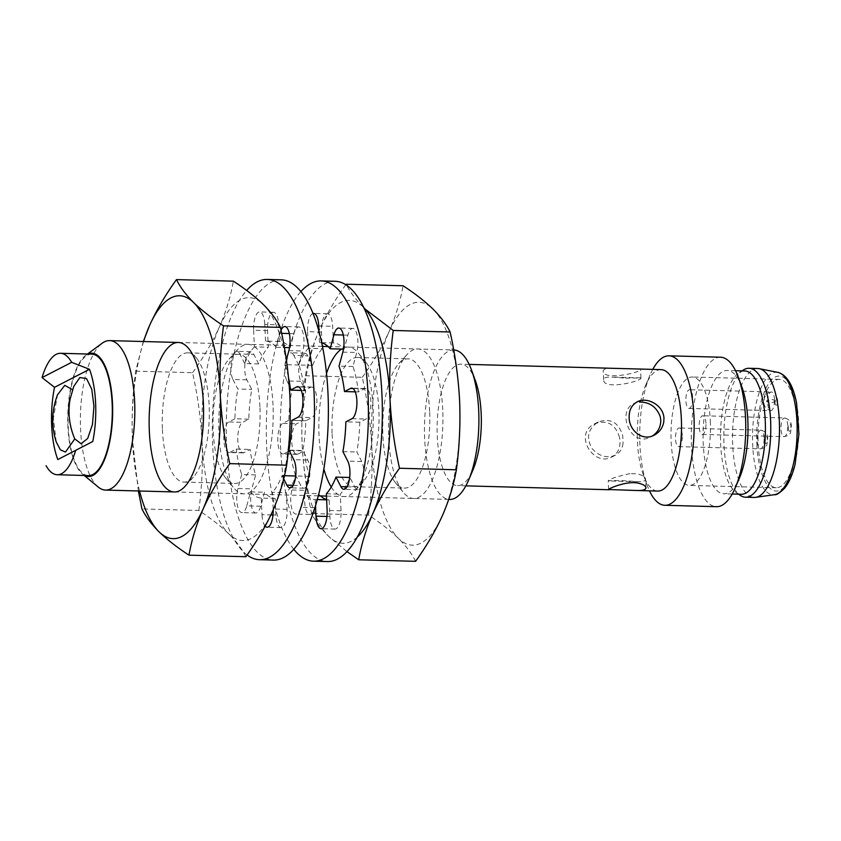 <?xml version="1.0" encoding="UTF-8"?>
<svg xmlns="http://www.w3.org/2000/svg" width="841" height="841" viewBox="0 0 841 841"><rect width="100%" height="100%" fill="white"/><g stroke="black" fill="none" stroke-linecap="round" stroke-linejoin="round"><path stroke-width="0.63" stroke-dasharray="4.21 3.15" d="M98.218 487.034A74.765 27.164 91.6 0 1 80.568 429.278A74.765 27.164 91.6 0 1 102.129 343.244M328.085 346.545L453.698 349.961A74.765 27.164 -88.4 0 0 424.526 423.959A74.765 27.164 -88.4 0 0 449.651 499.438M84.657 475.48A61.677 22.413 91.6 0 1 82.46 474.019A61.677 22.413 91.6 0 1 67.89 426.366A61.677 22.413 91.6 0 1 85.687 355.386A61.677 22.413 91.6 0 1 87.958 354.04M475.344 380.531A60.741 22.076 -88.4 0 0 460.868 364.174A60.741 22.076 -88.4 0 0 437.152 424.306A60.741 22.076 -88.4 0 0 457.567 485.625A60.741 22.076 -88.4 0 0 472.905 470.077M91.837 354.145A60.741 22.076 -88.4 0 0 68.121 414.266A60.741 22.076 -88.4 0 0 88.536 475.596M661.058 369.62A60.741 22.076 -88.4 0 0 645.709 385.167A60.741 22.076 -88.4 0 0 637.446 441.672A60.741 22.076 -88.4 0 0 643.281 474.713A60.741 22.076 -88.4 0 0 657.746 491.07M619.575 437.562C615.475 424.2 607.255 419.575 594.913 423.685C572.71 433.788 593.672 467.638 612.027 456.884C618.555 452.973 621.068 446.529 619.575 437.562M612.826 368.305C606.603 368.085 603.407 368.968 603.228 370.976C602.513 381.047 641.82 372.584 640.569 369.273L639.644 369.041M629.962 473.641C617.084 476.448 609.841 478.844 608.211 480.821L608.579 480.947C610.471 480.158 627.554 480.621 637.762 481.735C642.871 481.904 645.467 481.031 645.552 479.128C645.278 476.826 642.356 475.06 636.795 473.83L629.962 473.641M637.131 401.903L633.809 403.617C616.306 411.312 630.887 448.442 650.934 436.826L654.266 435.123M623.086 443.133C622.34 448.768 619.764 452.784 615.36 455.181C607.013 458.534 599.286 456.379 592.19 448.726C585.82 437.835 587.838 428.921 598.235 421.961C610.661 417.861 618.839 422.518 622.75 435.922L623.086 443.133M625.63 378.135L640.958 377.966C642.23 381.11 602.892 390.729 603.617 379.669C603.722 377.756 606.319 376.894 611.407 377.062L625.63 378.135M652.763 369.399A74.765 27.164 -88.4 0 0 650.093 374.949A74.765 27.164 -88.4 0 0 639.906 444.49A74.765 27.164 -88.4 0 0 647.097 485.152A74.765 27.164 -88.4 0 0 649.452 490.839M70.118 399.139A66.008 60.3 -117.3 0 1 72.547 389.93L73.745 386.418M56.242 441.945L53.361 418.282L57.524 394.776M720.548 357.215A74.765 27.164 -88.4 0 0 691.355 431.212A74.765 27.164 -88.4 0 0 716.479 506.692M741.92 387.091A61.677 22.413 -88.4 0 0 727.223 370.482A61.677 22.413 -88.4 0 0 703.139 431.538A61.677 22.413 -88.4 0 0 723.87 493.804A61.677 22.413 -88.4 0 0 739.449 478.014M744.632 370.955A61.677 22.413 -88.4 0 0 739.334 372.531A61.677 22.413 -88.4 0 0 720.653 444.111A61.677 22.413 -88.4 0 0 736.075 492.416A61.677 22.413 -88.4 0 0 741.278 494.277M743.518 369.924A64.484 23.432 -88.4 0 0 723.985 444.752A64.484 23.432 -88.4 0 0 740.112 495.254M757.762 368.516A64.484 23.432 -88.4 0 0 732.585 432.337A64.484 23.432 -88.4 0 0 754.261 497.43M797.363 423.465A54.202 19.7 91.6 0 1 776.296 487.748A54.202 19.7 91.6 0 1 758.077 433.031A54.202 19.7 91.6 0 1 779.239 379.375A54.202 19.7 91.6 0 1 797.363 423.465M710.33 421.089A54.202 19.7 91.6 0 1 689.263 485.383A54.202 19.7 91.6 0 1 671.044 430.666A54.202 19.7 91.6 0 1 692.206 377.01A54.202 19.7 91.6 0 1 710.33 421.089M682.293 435.554A9.346 3.396 -88.4 0 0 679.16 427.953A9.346 3.396 -88.4 0 0 675.512 437.204A9.346 3.396 -88.4 0 0 678.655 446.634A9.346 3.396 -88.4 0 0 682.293 435.554M705.935 423.359A9.346 3.396 -88.4 0 0 702.813 415.759A9.346 3.396 -88.4 0 0 699.165 425.01A9.346 3.396 -88.4 0 0 702.309 434.44A9.346 3.396 -88.4 0 0 705.935 423.359M692.658 397.33A9.346 3.396 -88.4 0 0 689.525 389.73A9.346 3.396 -88.4 0 0 685.878 398.981A9.346 3.396 -88.4 0 0 689.021 408.411A9.346 3.396 -88.4 0 0 692.658 397.33M774.466 399.559A9.346 3.396 -88.4 0 0 771.344 391.959A9.346 3.396 -88.4 0 0 767.707 403.039A9.346 3.396 -88.4 0 0 770.84 410.639A9.346 3.396 -88.4 0 0 774.466 399.559M774.96 402.135A3.742 1.356 -88.4 0 0 777.126 404.269A3.742 1.356 -88.4 0 0 776.842 397.909A3.742 1.356 -88.4 0 0 774.96 402.135M139.543 490.997A121.493 44.142 91.6 0 1 132.436 439.854A121.493 44.142 91.6 0 1 143.601 341.53M143.317 341.52L135.674 371.144C132.626 393.788 131.543 416.694 132.436 439.854L138.366 490.965M162.408 429.52A64.641 23.485 -88.4 0 0 184.021 482.082A64.641 23.485 -88.4 0 0 193.325 477.215A64.641 23.485 -88.4 0 0 209.146 405.415A64.641 23.485 -88.4 0 0 196.563 358.213A64.641 23.485 -88.4 0 0 187.543 352.852A64.641 23.485 -88.4 0 0 162.408 429.52M245.866 556.71C242.187 549.184 236.468 541.53 228.72 533.762C220.647 525.982 210.681 518.224 198.823 510.466L141.94 508.921M198.823 510.466C201.872 487.822 202.954 464.915 202.061 441.746C200.852 418.576 197.688 395.554 192.568 372.689L135.674 371.144M192.568 372.689C203.396 357.677 212.31 342.476 219.333 327.086C226.029 311.696 230.707 296.379 233.356 281.146M259.932 406.802A64.641 23.485 -88.4 0 0 238.318 354.229A64.641 23.485 -88.4 0 0 229.015 359.096A64.641 23.485 -88.4 0 0 213.078 418.208A64.641 23.485 -88.4 0 0 225.787 478.098A64.641 23.485 -88.4 0 0 234.797 483.47A64.641 23.485 -88.4 0 0 259.932 406.802M202.061 441.746A121.493 44.142 -88.4 0 0 228.72 533.762A121.493 44.142 -88.4 0 0 272.642 511.118A121.493 44.142 -88.4 0 0 289.903 396.458A121.493 44.142 -88.4 0 0 263.254 304.442A121.493 44.142 -88.4 0 0 219.333 327.086A121.493 44.142 -88.4 0 0 202.061 441.746M273.01 405.162A74.765 27.164 -88.4 0 0 237.267 349.993A74.765 27.164 -88.4 0 0 218.828 418.366A74.765 27.164 -88.4 0 0 233.525 487.633A74.765 27.164 -88.4 0 0 261.562 477.509A74.765 27.164 -88.4 0 0 273.01 405.162M357.362 537.01A121.493 44.142 91.6 0 1 328.81 536.484A121.493 44.142 91.6 0 1 302.15 444.469A121.493 44.142 91.6 0 1 319.422 329.809A121.493 44.142 91.6 0 1 363.344 307.165A121.493 44.142 91.6 0 1 363.606 307.428M326.487 373.499A74.765 27.164 -88.4 0 0 319.044 435.764A74.765 27.164 -88.4 0 0 323.89 469.015M331.249 487.023A74.765 27.164 -88.4 0 0 354.797 490.934A74.765 27.164 -88.4 0 0 373.236 422.56A74.765 27.164 -88.4 0 0 358.539 353.294A74.765 27.164 -88.4 0 0 341.562 349.078M363.344 307.165C355.585 299.396 349.877 291.743 346.187 284.216C335.359 299.228 326.434 314.429 319.422 329.809C312.726 345.209 308.048 360.516 305.399 375.759C302.34 398.403 301.257 421.309 302.15 444.469C303.37 467.638 306.534 490.66 311.654 513.536C315.333 521.063 321.052 528.716 328.81 536.484L347.018 551.664M332.132 434.135A64.641 23.485 -88.4 0 0 353.746 486.697A64.641 23.485 -88.4 0 0 363.039 481.83A64.641 23.485 -88.4 0 0 378.87 410.03A64.641 23.485 -88.4 0 0 366.277 362.828A64.641 23.485 -88.4 0 0 357.257 357.467A64.641 23.485 -88.4 0 0 332.132 434.135M415.591 561.325C411.901 553.798 406.192 546.145 398.434 538.377C390.371 530.597 380.405 522.839 368.537 515.081L311.654 513.536M368.537 515.081C371.596 492.437 372.679 469.53 371.785 446.361C370.576 423.191 367.401 400.169 362.282 377.304L305.399 375.759M362.282 377.304C373.11 362.292 382.035 347.091 389.047 331.701C395.754 316.311 400.421 300.994 403.07 285.761M429.646 411.417A64.641 23.485 -88.4 0 0 408.032 358.844A64.641 23.485 -88.4 0 0 398.739 363.711A64.641 23.485 -88.4 0 0 382.792 422.823A64.641 23.485 -88.4 0 0 395.501 482.713A64.641 23.485 -88.4 0 0 404.521 488.085A64.641 23.485 -88.4 0 0 429.646 411.417M371.785 446.361A121.493 44.142 -88.4 0 0 398.434 538.377A121.493 44.142 -88.4 0 0 442.355 515.733A121.493 44.142 -88.4 0 0 459.628 401.073A121.493 44.142 -88.4 0 0 432.968 309.057A121.493 44.142 -88.4 0 0 389.047 331.701A121.493 44.142 -88.4 0 0 371.785 446.361M442.734 409.777A74.765 27.164 -88.4 0 0 406.981 354.608A74.765 27.164 -88.4 0 0 388.542 422.981A74.765 27.164 -88.4 0 0 403.238 492.248A74.765 27.164 -88.4 0 0 431.286 482.124A74.765 27.164 -88.4 0 0 442.734 409.777M335.086 281.293A140.184 50.933 -88.4 0 0 280.6 447.549A140.184 50.933 -88.4 0 0 327.464 561.557M322.008 342.949L321.514 332.048A15.422 5.603 91.6 0 1 327.506 313.767A15.422 5.603 91.6 0 1 332.668 326.297L333.425 342.949A78.507 28.52 91.6 0 1 344.095 349.141L347.901 335.139A15.422 5.603 91.6 0 1 352.747 328.4A15.422 5.603 91.6 0 1 357.467 336.673A15.422 5.603 91.6 0 1 356.752 352.495L352.957 366.497A78.507 28.52 91.6 0 1 358.413 391.927L364.542 388.773A15.422 5.603 91.6 0 1 365.656 388.5A15.422 5.603 91.6 0 1 370.849 402.545A15.422 5.603 91.6 0 1 365.919 419.06L359.79 422.224A78.507 28.52 91.6 0 1 356.836 451.995L361.704 461.53A15.422 5.603 91.6 0 1 363.491 478.886A15.422 5.603 91.6 0 1 357.835 489.683A15.422 5.603 91.6 0 1 354.797 487.013L349.93 477.478A78.507 28.52 91.6 0 1 340.29 494.151L341.047 510.792A15.422 5.603 91.6 0 1 335.044 529.084A15.422 5.603 91.6 0 1 329.893 516.542L329.136 499.901A78.507 28.52 91.6 0 1 326.623 499.522M320.547 495.927A78.507 28.52 91.6 0 1 318.455 493.699L314.66 507.712A15.422 5.603 91.6 0 1 309.814 514.45A15.422 5.603 91.6 0 1 305.094 506.166A15.422 5.603 91.6 0 1 305.809 490.356L309.604 476.353A78.507 28.52 91.6 0 1 304.137 450.913L298.008 454.077A15.422 5.603 91.6 0 1 296.905 454.35A15.422 5.603 91.6 0 1 291.711 440.295A15.422 5.603 91.6 0 1 296.642 423.79L302.76 420.626A78.507 28.52 91.6 0 1 305.725 390.855L300.857 381.32A15.422 5.603 91.6 0 1 299.07 363.964A15.422 5.603 91.6 0 1 304.726 353.157A15.422 5.603 91.6 0 1 307.764 355.838L312.631 365.372A78.507 28.52 91.6 0 1 322.271 348.7L322.092 344.778M293.835 549.352A140.184 50.933 91.6 0 1 266.671 447.17A140.184 50.933 91.6 0 1 300.836 291.648M359.79 422.224L345.872 421.846M355.238 391.843L358.413 391.927M352.957 366.497L339.028 366.119M343.475 349.131L344.095 349.141M333.425 342.949L319.496 342.571A78.507 28.52 91.6 0 1 321.693 342.865M319.496 342.571L319.002 331.796M321.514 332.048L307.585 331.669A15.422 5.603 91.6 0 1 312.957 313.462M307.585 331.669L308.342 348.321L322.271 348.7M312.631 365.372L298.702 364.994A78.507 28.52 91.6 0 1 308.342 348.321M298.702 364.994L293.835 355.459L307.764 355.838M300.857 381.32L286.928 380.941A15.422 5.603 91.6 0 1 285.141 363.585A15.422 5.603 91.6 0 1 290.797 352.778A15.422 5.603 91.6 0 1 293.835 355.459M286.928 380.941L291.795 390.476L305.725 390.855M302.76 420.626L288.841 420.248A78.507 28.52 91.6 0 1 291.795 390.476M288.841 420.248L282.713 423.412L296.642 423.79M298.008 454.077L284.09 453.698A15.422 5.603 91.6 0 1 282.975 453.961A15.422 5.603 91.6 0 1 277.782 439.917A15.422 5.603 91.6 0 1 282.713 423.412M284.09 453.698L290.219 450.534L304.137 450.913M309.604 476.353L295.675 475.974A78.507 28.52 91.6 0 1 290.219 450.534M295.675 475.974L291.88 489.977L305.809 490.356M314.66 507.712L300.731 507.333A15.422 5.603 91.6 0 1 295.885 514.061A15.422 5.603 91.6 0 1 291.175 505.788A15.422 5.603 91.6 0 1 291.88 489.977M300.731 507.333L304.537 493.32L318.455 493.699M329.136 499.901L326.634 499.827M317.372 499.575L315.207 499.522A78.507 28.52 91.6 0 1 304.537 493.32M315.207 499.522L315.501 505.998M326.361 493.772L340.29 494.151M342.907 451.617L356.836 451.995M281.125 279.822A140.184 50.933 -88.4 0 0 226.639 446.087A140.184 50.933 -88.4 0 0 273.504 560.085M310.581 387.302A15.422 5.603 91.6 0 1 311.685 387.039A15.422 5.603 91.6 0 1 316.889 401.083A15.422 5.603 91.6 0 1 311.958 417.588L305.83 420.752A78.507 28.52 91.6 0 1 302.876 450.524L307.743 460.059A15.422 5.603 91.6 0 1 309.53 477.415A15.422 5.603 91.6 0 1 303.864 488.222A15.422 5.603 91.6 0 1 300.836 485.541L295.969 476.006A78.507 28.52 91.6 0 1 286.329 492.679L287.075 509.331A15.422 5.603 91.6 0 1 281.083 527.612A15.422 5.603 91.6 0 1 275.932 515.081L275.175 498.429A78.507 28.52 91.6 0 1 264.495 492.237L260.699 506.24A15.422 5.603 91.6 0 1 255.853 512.978A15.422 5.603 91.6 0 1 251.133 504.705A15.422 5.603 91.6 0 1 251.837 488.884L255.643 474.881A78.507 28.52 91.6 0 1 250.176 449.451L244.048 452.605A15.422 5.603 91.6 0 1 242.944 452.879A15.422 5.603 91.6 0 1 237.751 438.834A15.422 5.603 91.6 0 1 242.671 422.319L248.799 419.154A78.507 28.52 91.6 0 1 251.753 389.383L246.886 379.848A15.422 5.603 91.6 0 1 245.109 362.492A15.422 5.603 91.6 0 1 250.765 351.696A15.422 5.603 91.6 0 1 253.803 354.366L258.671 363.901A78.507 28.52 91.6 0 1 268.311 347.228L267.554 330.587A15.422 5.603 91.6 0 1 273.546 312.295A15.422 5.603 91.6 0 1 278.707 324.836L279.454 341.478A78.507 28.52 91.6 0 1 290.134 347.68L293.94 333.667A15.422 5.603 91.6 0 1 298.786 326.939A15.422 5.603 91.6 0 1 303.496 335.212A15.422 5.603 91.6 0 1 302.792 351.023L298.997 365.026A78.507 28.52 91.6 0 1 304.453 390.466L310.581 387.302L298.86 386.986M247.086 554.997A140.184 50.933 91.6 0 1 212.71 445.709A140.184 50.933 91.6 0 1 246.644 290.45M305.83 420.752L291.901 420.374M301.278 390.371L304.453 390.466M298.997 365.026L285.067 364.647A78.507 28.52 91.6 0 1 288.558 377.945M285.067 364.647L286.35 359.916M281.661 333.341L280.011 333.288A15.422 5.603 91.6 0 1 281.031 330.334M280.011 333.288L276.216 347.301L284.363 347.522M289.514 347.659L290.134 347.68M279.454 341.478L265.535 341.099A78.507 28.52 91.6 0 1 276.216 347.301M265.535 341.099L264.778 324.458L278.707 324.836M267.554 330.587L253.625 330.208A15.422 5.603 91.6 0 1 259.617 311.916A15.422 5.603 91.6 0 1 264.778 324.458M253.625 330.208L254.381 346.849L268.311 347.228M258.671 363.901L244.742 363.522A78.507 28.52 91.6 0 1 254.381 346.849M244.742 363.522L239.874 353.987L253.803 354.366M246.886 379.848L232.968 379.47A15.422 5.603 91.6 0 1 231.18 362.114A15.422 5.603 91.6 0 1 236.836 351.317A15.422 5.603 91.6 0 1 239.874 353.987M232.968 379.47L237.835 389.005L251.753 389.383M248.799 419.154L234.881 418.776A78.507 28.52 91.6 0 1 237.835 389.005M234.881 418.776L228.752 421.94L242.671 422.319M244.048 452.605L230.129 452.227A15.422 5.603 91.6 0 1 229.015 452.5A15.422 5.603 91.6 0 1 223.822 438.455A15.422 5.603 91.6 0 1 228.752 421.94M230.129 452.227L236.247 449.073L250.176 449.451M255.643 474.881L241.714 474.503A78.507 28.52 91.6 0 1 236.247 449.073M241.714 474.503L237.919 488.505L251.837 488.884M260.699 506.24L246.77 505.861A15.422 5.603 91.6 0 1 241.924 512.6A15.422 5.603 91.6 0 1 237.204 504.327A15.422 5.603 91.6 0 1 237.919 488.505M246.77 505.861L250.565 491.859L264.495 492.237M275.175 498.429L261.246 498.051A78.507 28.52 91.6 0 1 250.565 491.859M261.246 498.051L262.003 514.703L270.886 514.934M287.075 509.331L273.157 508.952A15.422 5.603 91.6 0 1 273.188 509.877M265.178 526.151A15.422 5.603 91.6 0 1 262.003 514.703M273.157 508.952L272.4 492.3L286.329 492.679M284.468 475.691L282.04 475.628A78.507 28.52 91.6 0 1 272.4 492.3M282.04 475.628L283.701 478.876M288.947 450.145L302.876 450.524M777.872 372.374A61.288 22.265 -88.4 0 0 752.674 444.91A61.288 22.265 -88.4 0 0 774.55 494.666M756.953 444.3C756.868 461.278 764.889 497.304 780.343 490.124C795.712 481.409 800.18 438.939 798.593 422.834C798.677 405.856 790.645 369.83 775.202 376.999C759.822 385.714 755.365 428.185 756.953 444.3M764.101 437.772A9.346 3.396 -88.4 0 0 760.979 430.182A9.346 3.396 -88.4 0 0 757.342 441.262A9.346 3.396 -88.4 0 0 760.464 448.863A9.346 3.396 -88.4 0 0 764.101 437.772M787.754 425.578A9.346 3.396 -88.4 0 0 784.621 417.988A9.346 3.396 -88.4 0 0 780.995 429.068A9.346 3.396 -88.4 0 0 784.117 436.668A9.346 3.396 -88.4 0 0 787.754 425.578M764.595 440.358A3.742 1.356 -88.4 0 0 766.761 442.492A3.742 1.356 -88.4 0 0 766.477 436.132A3.742 1.356 -88.4 0 0 764.595 440.358M788.248 428.164A3.742 1.356 -88.4 0 0 790.414 430.298A3.742 1.356 -88.4 0 0 790.13 423.938A3.742 1.356 -88.4 0 0 788.248 428.164M351.99 418.681L365.919 419.06M364.542 388.773L352.821 388.447M342.823 352.116L356.752 352.495M347.901 335.139L343.296 335.012M318.739 325.919L332.668 326.297M326.949 516.458L329.893 516.542M341.047 510.792L327.117 510.413M347.081 486.802L354.797 487.013M361.704 461.53L347.775 461.152M298.029 417.21L311.958 417.588M288.862 350.644L302.792 351.023M293.94 333.667L289.336 333.551M272.989 514.997L275.932 515.081M293.12 485.331L300.836 485.541M307.743 460.059L293.814 459.68M322.418 346.387L178.387 342.476M448.747 499.407L326.466 496.085M318.361 495.864L174.329 491.943M82.46 474.019L84.226 475.47M85.687 355.386L87.527 354.029M469.162 364.405L460.868 364.174M465.861 485.856L457.567 485.625M645.951 487.822L645.552 479.128M608.611 489.525L608.211 480.821M612.038 456.905L615.37 455.181M594.902 423.675L598.235 421.961M640.958 377.966L640.569 369.273M603.617 379.669L603.228 370.976M643.281 474.713L647.097 485.152M645.709 385.167L650.093 374.949M637.762 481.735L608.59 480.947M640.59 377.851L611.407 377.062M735.539 370.713L727.223 370.482M732.185 494.024L723.87 493.804M736.075 492.416L738.619 494.203M739.334 372.531L741.972 370.892M779.239 379.375L692.206 377.01M776.296 487.748L689.263 485.383M678.655 446.634L760.464 448.863C764.9 447.832 767.087 446.087 767.045 443.649C767.77 438.645 769.431 432.421 760.979 430.182L679.16 427.953M702.309 434.44L784.117 436.668C788.553 435.638 790.74 433.893 790.687 431.454C791.423 426.45 793.084 420.227 784.621 417.988L702.813 415.759M689.021 408.411L770.84 410.639C765.941 408.999 763.702 406.203 764.133 402.25C764.038 396.079 766.435 392.652 771.344 391.959L689.525 389.73M775.339 401.735L774.982 401.399C773.867 399.118 771.271 399.055 767.192 401.189C768.201 403.449 770.798 403.512 774.982 401.399L775.434 400.642L775.339 401.735M767.192 401.189L766.792 400.411L766.75 401.945L767.192 401.189M196.563 358.213L188.815 348.679M193.325 477.215L185.073 486.319M184.021 482.082L234.797 483.47M187.543 352.852L238.318 354.229M225.787 478.098L233.525 487.633M229.015 359.096L237.267 349.993M366.277 362.828L358.539 353.294M363.039 481.83L354.797 490.934M353.746 486.697L404.521 488.085M357.257 357.467L408.032 358.844M395.501 482.713L403.238 492.248M398.739 363.711L406.981 354.608M365.656 388.5L351.727 388.121M352.747 328.4L338.818 328.022M327.506 313.767L313.588 313.388M304.726 353.157L290.797 352.778M296.905 454.35L282.975 453.961M309.814 514.45L295.885 514.061M335.044 529.084L321.125 528.705M357.835 489.683L343.906 489.304M311.685 387.039L297.767 386.65M298.786 326.939L284.857 326.55M273.546 312.295L259.617 311.916M250.765 351.696L236.836 351.317M242.944 452.879L229.015 452.5M255.853 512.978L241.924 512.6M281.083 527.612L267.165 527.233M303.864 488.222L289.945 487.843"/><path stroke-width="1.26" d="M87.527 354.029L102.129 343.244A74.765 27.164 91.6 0 1 109.624 340.605A74.765 27.164 91.6 0 1 134.623 401.409A74.765 27.164 91.6 0 1 105.556 490.082A74.765 27.164 91.6 0 1 98.218 487.034L84.226 475.47M448.747 499.407L449.651 499.438A74.765 27.164 -88.4 0 0 468.532 480.306A74.765 27.164 -88.4 0 0 478.708 410.765A74.765 27.164 -88.4 0 0 471.528 370.093A74.765 27.164 -88.4 0 0 453.72 349.961L453.698 349.961M87.958 354.04A61.677 22.413 91.6 0 1 112.599 415.475A61.677 22.413 91.6 0 1 84.657 475.48M468.532 480.306L472.905 470.077A60.741 22.076 -88.4 0 0 481.178 413.583A60.741 22.076 -88.4 0 0 475.344 380.531L471.528 370.093M75.669 450.44A60.741 22.076 91.6 0 1 57.209 474.734L88.536 475.596A60.741 22.076 -88.4 0 0 112.147 403.543A60.741 22.076 -88.4 0 0 91.837 354.145L60.51 353.294A60.741 22.076 91.6 0 1 71.664 362.324L42.05 377.588L54.528 387.323A60.741 22.076 91.6 0 0 57.808 459.543L92.773 441.514A60.741 22.076 91.6 0 0 95.611 403.091A60.741 22.076 91.6 0 0 89.493 369.294L71.664 362.324M629.142 417.599C628.984 410.261 631.644 405.036 637.131 401.903C647.002 396.248 663.833 405.436 663.959 418.545L663.738 422.161C662.571 428.016 659.418 432.337 654.266 435.123C642.797 441.641 629.184 430.771 629.142 417.599M636.343 490.482L608.611 489.525C608.011 488.894 625.431 481.02 637.215 482.955C642.766 484.059 645.678 485.688 645.951 487.822C645.772 489.83 642.577 490.713 636.343 490.482L657.746 491.07A60.741 22.076 -88.4 0 0 681.357 419.018A60.741 22.076 -88.4 0 0 661.058 369.62L469.162 364.405M42.05 377.588A60.741 22.076 91.6 0 1 60.51 353.294M57.209 474.734A60.741 22.076 91.6 0 1 46.055 465.704M652.521 435.901C658.03 432.137 660.784 426.902 660.774 420.185L660.227 416.589C656.464 406.844 649.536 401.998 639.444 402.051M649.452 490.839A74.765 27.164 -88.4 0 0 664.905 505.283A74.765 27.164 -88.4 0 0 693.972 416.61A74.765 27.164 -88.4 0 0 668.973 355.817A74.765 27.164 -88.4 0 0 652.763 369.399M89.493 369.294L54.528 387.323M57.808 459.543L92.773 441.514M74.765 438.907A66.008 60.3 -117.3 0 1 70.118 399.139L73.745 386.418L79.842 377.535L86.528 378.587L91.764 389.246L93.961 406.266L92.457 424.505L87.706 438.424L81.146 443.764L74.765 438.907L65.482 452.069L60.394 449.851L56.242 441.945C51.196 426.082 51.627 410.355 57.524 394.776L64.778 385.336L72.368 389.625M664.905 505.283L716.479 506.692A74.765 27.164 -88.4 0 0 735.36 487.559A74.765 27.164 -88.4 0 0 745.547 418.019A74.765 27.164 -88.4 0 0 738.356 377.346A74.765 27.164 -88.4 0 0 720.548 357.215L668.973 355.817M735.36 487.559L739.449 478.014A61.677 22.413 -88.4 0 0 747.849 420.647A61.677 22.413 -88.4 0 0 741.92 387.091L738.356 377.346M732.185 494.024L741.278 494.277A61.677 22.413 -88.4 0 0 765.257 421.12A61.677 22.413 -88.4 0 0 744.632 370.955L735.539 370.713M738.619 494.203L740.112 495.254A64.484 23.432 -88.4 0 0 745.547 497.199A64.484 23.432 -88.4 0 0 770.608 420.71A64.484 23.432 -88.4 0 0 749.058 368.274A64.484 23.432 -88.4 0 0 743.518 369.924L741.972 370.892M745.547 497.199L754.261 497.43A64.484 23.432 -88.4 0 0 755.712 497.346A64.484 23.432 -88.4 0 0 779.323 420.952A64.484 23.432 -88.4 0 0 759.202 368.673A64.484 23.432 -88.4 0 0 757.762 368.516L749.058 368.274M143.601 341.53A121.493 44.142 91.6 0 1 149.709 325.194A121.493 44.142 91.6 0 1 193.619 302.55A121.493 44.142 91.6 0 1 220.279 394.566A121.493 44.142 91.6 0 1 203.007 509.226A121.493 44.142 91.6 0 1 159.086 531.869A121.493 44.142 91.6 0 1 139.543 490.997M149.33 431.149A74.765 27.164 -88.4 0 0 185.073 486.319A74.765 27.164 -88.4 0 0 203.511 417.945A74.765 27.164 -88.4 0 0 188.815 348.679A74.765 27.164 -88.4 0 0 160.778 358.813A74.765 27.164 -88.4 0 0 149.33 431.149M138.366 490.965L141.94 508.921C145.619 516.448 151.338 524.101 159.086 531.869C167.159 539.649 177.125 547.417 188.983 555.165C191.632 539.933 196.31 524.616 203.007 509.226C210.029 493.835 218.944 478.634 229.772 463.633C224.652 440.758 221.488 417.735 220.279 394.566C219.385 371.407 220.468 348.5 223.517 325.845C211.659 318.098 201.693 310.329 193.619 302.55C185.872 294.781 180.153 287.128 176.473 279.601C165.645 294.613 156.72 309.814 149.709 325.194L143.317 341.52M188.983 555.165L245.866 556.71C256.694 541.699 265.619 526.508 272.642 511.118C279.338 495.717 284.016 480.411 286.665 465.178L229.772 463.633M223.517 325.845L280.41 327.391C285.53 350.266 288.694 373.288 289.903 396.458C290.797 419.617 289.714 442.524 286.665 465.178M176.473 279.601L233.356 281.146C245.215 288.894 255.18 296.663 263.254 304.442C271.002 312.211 276.721 319.864 280.41 327.391M363.606 307.428A121.493 44.142 91.6 0 1 389.993 399.181A121.493 44.142 91.6 0 1 372.731 513.84A121.493 44.142 91.6 0 1 357.362 537.01M323.89 469.015A74.765 27.164 -88.4 0 0 331.249 487.023M341.562 349.078A74.765 27.164 -88.4 0 0 326.487 373.499M347.018 551.664L358.697 559.78C361.357 544.548 366.024 529.231 372.731 513.84C379.743 498.45 388.668 483.249 399.496 468.248C394.376 445.373 391.202 422.35 389.993 399.181C389.099 376.022 390.182 353.115 393.241 330.46L366.203 309.887M358.697 559.78L415.591 561.325C426.419 546.314 435.344 531.123 442.355 515.733C449.052 500.332 453.73 485.026 456.379 469.793L399.496 468.248M393.241 330.46L450.124 332.006C455.244 354.881 458.408 377.903 459.628 401.073C460.521 424.232 459.438 447.139 456.379 469.793M346.187 284.216L403.07 285.761C414.939 293.509 424.905 301.278 432.968 309.057C440.726 316.826 446.445 324.479 450.124 332.006M313.546 561.178L327.464 561.557A140.184 50.933 -88.4 0 0 382.203 422.813A140.184 50.933 -88.4 0 0 335.086 281.293L321.167 280.915A140.184 50.933 91.6 0 1 368.274 422.424A140.184 50.933 91.6 0 1 313.546 561.178A140.184 50.933 91.6 0 1 293.835 549.352M322.092 344.778L322.008 342.949M326.623 499.522A78.507 28.52 91.6 0 1 320.547 495.927M300.836 291.648A140.184 50.933 91.6 0 1 321.167 280.915M349.688 477.467L336.001 477.099L340.868 486.634A15.422 5.603 91.6 0 0 343.906 489.304A15.422 5.603 91.6 0 0 349.562 478.508A15.422 5.603 91.6 0 0 347.775 461.152L342.907 451.617A78.507 28.52 91.6 0 0 345.872 421.846L351.99 418.681A15.422 5.603 91.6 0 0 356.92 402.166A15.422 5.603 91.6 0 0 351.727 388.121A15.422 5.603 91.6 0 0 350.623 388.395L344.495 391.549L355.238 391.843M343.296 335.012L333.972 334.76A15.422 5.603 91.6 0 1 338.818 328.022A15.422 5.603 91.6 0 1 343.538 336.295A15.422 5.603 91.6 0 1 342.823 352.116L339.028 366.119A78.507 28.52 91.6 0 1 344.495 391.549M333.972 334.76L330.177 348.763L343.475 349.131M321.693 342.865A78.507 28.52 91.6 0 1 330.177 348.763M319.002 331.796L318.739 325.919A15.422 5.603 91.6 0 0 313.588 313.388A15.422 5.603 91.6 0 0 312.957 313.462M326.634 499.827L317.372 499.575M315.501 505.998L315.964 516.164L326.949 516.458M336.001 477.099A78.507 28.52 91.6 0 1 326.361 493.772L327.117 510.413A15.422 5.603 91.6 0 1 321.125 528.705A15.422 5.603 91.6 0 1 315.964 516.164M259.585 559.707L273.504 560.085A140.184 50.933 -88.4 0 0 328.232 421.341A140.184 50.933 -88.4 0 0 281.125 279.822L267.207 279.443A140.184 50.933 91.6 0 1 314.313 420.963A140.184 50.933 91.6 0 1 259.585 559.707A140.184 50.933 91.6 0 1 247.086 554.997M246.644 290.45A140.184 50.933 91.6 0 1 267.207 279.443M283.701 478.876L286.907 485.162A15.422 5.603 91.6 0 0 289.945 487.843A15.422 5.603 91.6 0 0 295.601 477.036A15.422 5.603 91.6 0 0 293.814 459.68L288.947 450.145A78.507 28.52 91.6 0 0 291.901 420.374L298.029 417.21A15.422 5.603 91.6 0 0 302.96 400.705A15.422 5.603 91.6 0 0 297.767 386.65A15.422 5.603 91.6 0 0 296.652 386.923L290.534 390.087L301.278 390.371M288.558 377.945A78.507 28.52 91.6 0 1 290.534 390.087M286.35 359.916L288.862 350.644A15.422 5.603 91.6 0 0 289.577 334.834A15.422 5.603 91.6 0 0 284.857 326.55A15.422 5.603 91.6 0 0 281.031 330.334M284.363 347.522L289.514 347.659M273.188 509.877A15.422 5.603 91.6 0 1 267.165 527.233A15.422 5.603 91.6 0 1 265.178 526.151M295.727 476.006L284.468 475.691M777.872 372.374C786.787 374.834 793.021 385.02 796.564 402.923L798.95 433.924L795.06 464.453C792.527 474.702 789.1 482.555 784.8 488.022C779.681 493.047 776.264 495.254 774.55 494.666A61.288 22.265 -88.4 0 0 796.984 422.056A61.288 22.265 -88.4 0 0 777.872 372.374L759.202 368.673M352.821 388.447L350.623 388.395M340.868 486.634L347.081 486.802M298.86 386.986L296.652 386.923M289.336 333.551L281.661 333.341M270.886 514.934L272.989 514.997M286.907 485.162L293.12 485.331M328.085 346.545L322.418 346.387M178.387 342.476L109.624 340.605M326.466 496.085L318.361 495.864M174.329 491.943L105.556 490.082M609.525 489.756L465.861 485.856M774.55 494.666L755.712 497.346"/></g></svg>
